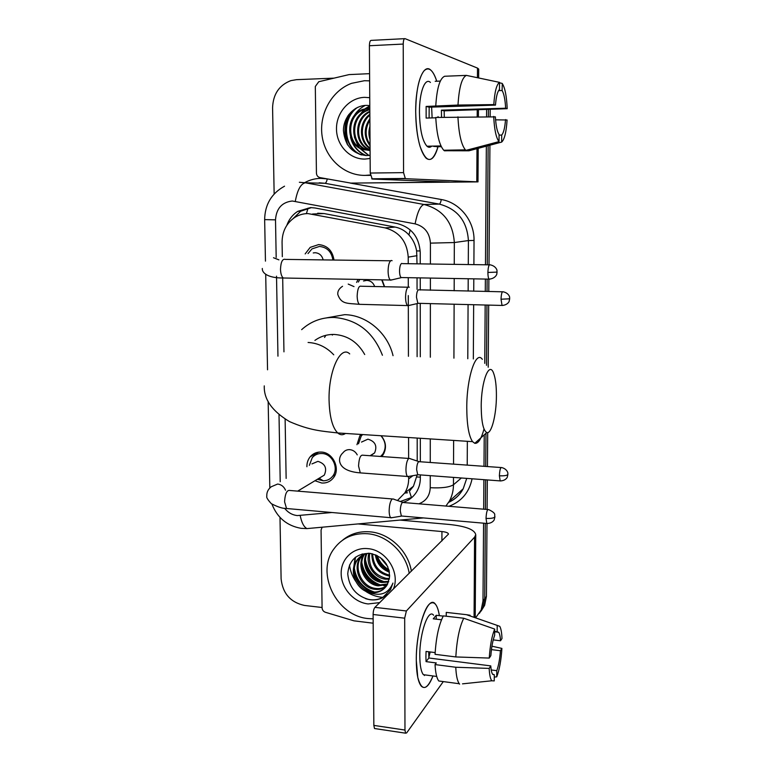 <?xml version="1.0" encoding="UTF-8"?>
<svg xmlns="http://www.w3.org/2000/svg" width="772" height="772" viewBox="0 0 772 772"><rect width="100%" height="100%" fill="white"/><g stroke="black" fill="none" stroke-linecap="round" stroke-linejoin="round"><path stroke-width="1.16" d="M381.185 435.755C386.212 442.038 386.811 448.445 382.98 454.959L381.696 456.532M382.111 279.86L384.61 286.73M306.909 466.742C306.841 462.91 307.932 459.591 310.19 456.783C313.104 453.425 316.829 451.852 321.345 452.064C333.05 452.344 340.819 468.942 333.398 477.849C330.426 481.554 326.537 483.282 321.741 483.021L314.957 480.744M305.172 253.92L310.209 247.358L318.691 244.579C327.425 245.506 332.52 250.659 333.987 260.039M417.025 263.831L416.629 250.929C415.519 244.705 412.943 239.368 408.909 234.92C405.165 230.789 400.572 228.174 395.129 227.074L324.134 213.564L317.697 213.207M408.243 263.706L408.224 257.115C407.076 241.53 399.365 231.783 385.103 227.885L307.912 213.583C303.068 213.612 298.6 214.963 294.499 217.607C286.344 223.378 282.195 231.581 282.07 242.205L282.32 256.671M417.208 461.038L417.189 438.071M417.112 356.664L417.063 303.85M417.054 289.384L417.044 277.823M411.486 497.689L409.392 491.233L413.445 486.244L417.102 475.07M397.464 500.507L404.808 492.912C407.355 488.695 408.649 484.005 408.668 478.843L408.668 476.662M408.629 458.433L408.591 437.521M408.427 356.307L408.301 295.599M408.291 287.223L408.272 277.669M307.671 510.369L316.52 511.151M282.687 277.978L283.961 351.849M285.119 419.157L286.142 478.399M356.953 444.701L359.829 435.862L361.074 434.462M356.616 282.398L358.112 279.406M483.571 523.184L483.002 600.954L484.719 598.676L482.915 607.641L479.383 613.383L482.915 607.641L484.719 598.676L485.289 523.329L484.719 598.676L486.428 596.438L484.623 605.354L481.11 611.057M488.425 109.624L488.367 116.495L488.425 109.624M488.145 145.696L487.248 264.815L488.145 145.696M487.142 279.097L487.045 291.478L487.142 279.097M486.939 305.056L486.485 365.301L486.939 305.056M485.974 433.275L485.723 466.442L485.974 433.275M485.617 479.808L485.395 509.327L485.617 479.808M490.21 109.537L490.152 116.466M489.93 145.223L489.004 264.844M488.888 279.126L488.792 291.517M488.686 305.104L488.203 367.221M487.701 432.609L487.431 466.558M487.325 479.933L487.103 509.472M486.987 523.638L486.428 596.438M420.229 263.879L420.229 252.357C419.109 237.004 411.505 227.402 397.406 223.581L315.13 208.006L310.585 207.581L297.741 211.345C292.627 214.664 288.989 219.325 286.827 225.337M293.128 218.572L300.675 211.248L311.473 207.6M383.192 597.383L381.358 597.238C375.443 596.534 369.942 594.372 364.876 590.744M274.147 193.994L272.584 107.684C273.114 94.155 279.203 85.142 290.841 80.635L296.477 79.67L333.977 78.146M322.069 607.496L304.467 605.441C290.504 602.372 282.716 593.504 281.105 578.846L279.995 517.385M483.002 600.954L481.188 609.957L475.755 617.668M486.611 109.711L486.563 116.514M486.341 146.178L485.472 264.796M485.366 279.059L485.279 291.44M485.173 305.008L484.748 363.351M484.227 434.848L483.996 466.317M483.89 479.682L483.677 509.182M355.689 581.287C352.312 576.259 350.256 570.836 349.513 564.998M347.911 145.31C344.032 134.994 344.331 124.717 348.809 114.488M403.254 502.302C408.986 500.449 413.454 496.936 416.658 491.754C419.09 487.663 420.325 483.118 420.344 478.148L420.344 474.915M420.344 461.781L420.325 438.274M420.286 356.789L420.248 303.357M420.248 290.04L420.238 277.881M412.142 497.245L400.35 501.501M415.693 111.583C416.002 91.173 418.791 77.567 424.06 70.763C428.759 66.421 432.995 69.905 436.759 81.234C435.041 75.83 433.073 72.134 430.844 70.146C423.471 62.812 415.461 83.675 415.693 111.583C415.799 124.987 417.218 136.48 419.958 146.062C426.376 163.664 432.397 163.925 438.004 146.834C434.771 157.99 430.795 161.763 426.067 158.144C419.707 150.897 416.253 135.37 415.693 111.583M372.22 179.036L370.232 173.044L403.553 172.629L405.377 178.679L372.22 179.036L449.526 182.067L350.816 183.099L319.965 177.599C317.803 177.029 316.626 175.534 316.433 173.121L315.314 86.474L318.759 81.726L349.098 74.594L369.585 73.668M350.816 183.099L477.993 181.883L405.377 178.679M478.659 77.962L478.708 69.084L477.501 68.1L405.059 38.648C403.939 38.561 403.331 40.366 403.225 44.062L369.402 45.741C369.498 42.084 370.155 40.298 371.351 40.376L404.557 38.668M403.553 172.629L403.225 44.062M370.232 173.044L369.402 45.741M428.827 147.23L429.396 146.178M429.107 117.991L429.164 107.183L495.479 105.108C496.155 96.587 497.486 91.405 499.474 89.552L499.542 82.372C496.579 84.399 494.659 91.8 493.8 104.596L457.989 105.06L426.134 106.439L426.134 118.077L435.775 117.807M498.567 90.633L502.109 90.507C503.991 93.75 505.178 99.656 505.641 108.215L441.391 110.164L441.555 117.315M431.635 107.105L432.117 117.913M438.042 116.582L438.042 117.421M431.722 146.14C430.178 147.616 428.595 147.655 426.974 146.226C422.342 140.929 419.833 129.657 419.447 112.422C419.283 92.293 425.054 77.103 430.438 82.45M502.109 90.507L502.282 83.53C505.023 87.892 506.664 96.278 507.194 108.698L444.17 110.84L444.286 117.248M441.13 146.275L433.758 146.429L441.372 146.767M447.509 150.752L468.922 150.801L501.636 142.096L501.694 135.061L499.079 135.129M444.45 150.81L443.765 150.25C439.393 145.3 436.72 134.376 435.765 117.479L495.383 116.871C495.913 125.701 497.139 131.578 499.079 134.521L499.021 141.614L466.047 150.405L444.45 150.81M466.047 150.405L465.4 149.845C461.289 144.856 458.8 133.865 457.941 116.861M502.176 83.395L499.542 82.836M495.576 119.843L507.079 119.988C506.297 132.157 504.483 139.529 501.636 142.096M499.021 141.614C496.126 137.976 494.35 129.58 493.704 116.427M507.194 108.698L505.641 108.215M505.535 119.573C504.907 127.785 503.624 132.948 501.694 135.061M435.186 81.292L440.31 81.089M435.775 105.764C436.894 88.172 439.837 78.339 444.624 76.254L466.413 75.386L499.542 82.372M457.989 105.06C459.079 87.361 461.897 77.47 466.413 75.386M495.479 105.108L493.8 104.596M429.164 107.183L426.134 106.439M444.17 110.84L441.391 110.164M436.894 146.854L436.894 146.033M370.357 174.983L365.079 175.389C344.187 175.688 325.408 158.472 322.156 136.374C318.749 114.314 331.506 90.845 351.511 83.347L364.403 80.722L369.634 80.848M370.406 175.369L363.979 175.389M369.807 107.926L362.522 109.47C342.932 116.813 347.024 149.585 366.459 149.961L370.087 149.836M369.807 108.167L363.515 109.672C344.476 116.813 347.641 148.562 366.526 149.98M369.817 109.634L367.453 110.464C349.697 117.141 350.951 146.352 368.273 149.99M369.817 109.199L366.478 110.271C348.442 117.045 350.083 146.815 367.771 150M369.836 111.93C354.493 119.206 355.12 144.509 370.087 149.739M369.836 111.274C353.325 118.048 353.846 145.049 369.778 149.874M369.856 115.231C359.733 123.269 359.993 141.266 370.068 148.031M369.856 114.295C358.44 122.304 358.768 142.029 370.077 148.581M369.894 120.114C364.857 128.644 364.905 136.837 370.049 144.682M369.885 118.676C363.602 128.104 363.66 137.117 370.058 145.744M369.962 130.815L369.991 135.534M369.933 126.319C368.553 130.873 368.582 135.312 370.02 139.645M369.798 105.639L367.067 105.397C354.223 105.011 343.279 117.363 343.443 130.68C344.959 145.522 352.524 153.811 366.15 155.548L370.116 155.297M370.145 158.472L364.963 159.071C349.784 159.418 336.563 145.397 336.486 129.04C336.196 112.702 349.214 97.783 364.519 97.349L369.74 97.687M370.087 150.588L366.459 149.961M369.798 105.918L365.359 108.524M364.22 109.392L357.175 118.029M354.348 136.982L358.227 146.603M358.941 147.635L368.591 155.481M365.233 105.436C360.09 108.109 356.162 111.911 353.47 116.833M350.469 136.972C352.524 145.85 357.629 152.036 365.764 155.529M355.564 108.447C340.684 120.625 343.685 148.089 360.775 154.738M369.798 106.246L366.275 108.312M365.301 109.016L359.462 115.153M355.651 140.224L359.086 147.22M359.694 148.06L368.91 155.452M351.308 123.626L350.363 130.169M351.8 140.07C354.309 147.375 359.105 152.538 366.169 155.548M357.33 107.501C340.983 119.274 343.743 148.456 361.75 154.989M481.217 406.429C481.371 421.782 483.224 430.487 486.775 432.561C491.407 434.501 496.386 415.066 496.415 396.055C496.454 385.971 495.518 378.377 493.626 373.272C489.265 360.649 481.159 381.281 481.217 406.429M484.015 429.01C481.274 439.046 478.196 443.813 474.78 443.311L472.56 441.642C468.816 436.18 466.886 424.899 466.77 407.799C466.674 377.334 475.948 349.899 482.336 359.327M364.712 354.522C357.725 342.121 347.622 335.434 334.401 334.459C327.193 334.276 320.698 336.254 314.908 340.404M324.568 337.451L325.861 335.318M301.649 329.644C310.836 321.335 321.692 317.273 334.218 317.456C357.262 319.463 373.33 332.057 382.42 355.245M326.546 317.861L344.659 314.667C366.468 314.957 387.66 332.742 393.044 355.68M332.336 335.087L332.886 334.44M332.886 260.029C331.593 251.778 327.106 247.252 319.434 246.442L311.927 248.912L308.028 253.573M323.159 259.894C322.02 255.484 319.357 253.091 315.159 252.714L313.239 252.946M392.118 260.704L391.25 260.463C389.32 261.38 388.268 264.902 388.094 271.02C388.191 275.556 388.914 278.557 390.265 280.014L392.195 279.792M401.768 263.377C400.407 264.053 399.664 266.601 399.539 271.03C399.606 274.311 400.108 276.482 401.064 277.544L402.241 277.563M317.369 479.296L323.198 480.802C327.087 480.782 330.233 479.258 332.645 476.237C339.207 468.411 332.385 453.782 322.069 453.521C318.074 453.338 314.793 454.727 312.226 457.7L309.36 465.362M319.917 477.772L324.279 475.147C327.299 468.286 325.176 463.683 317.929 461.357L311.927 463.924M393.749 499.069L392.215 498.982C390.342 500.97 389.329 504.917 389.156 510.803C389.213 514.277 389.725 516.574 390.7 517.694L392.456 517.607M487.846 509.53L402.434 502.447C401.112 503.894 400.398 506.75 400.272 511.006L401.353 515.995L402.405 516.092M359.791 279.435L358.353 282.05M374.681 286.528C373.243 282.716 370.618 280.661 366.797 280.361L363.535 281.008M409.343 287.203L408.446 286.952C406.69 287.946 405.725 291.362 405.551 297.191C405.638 301.466 406.275 304.264 407.491 305.587L409.17 305.413M502.447 291.806L418.52 289.799C417.276 290.533 416.6 293.003 416.475 297.22L417.835 303.3L418.858 303.328M384.331 286.721L381.715 279.85M362.608 434.559L361.171 436.132L358.498 443.813M370.56 455.75L374.603 452.923C377.46 445.936 375.231 441.352 367.916 439.162L361.489 442.086M410.086 458.539L408.784 458.414C407.066 460.16 406.12 463.856 405.956 469.53C406.004 473.062 406.516 475.369 407.471 476.469L409.044 476.372M501.038 467.533L418.656 461.646C417.44 462.91 416.774 465.593 416.648 469.694L417.72 474.712L418.665 474.79M380.586 456.455L382.854 454.004C386.502 447.741 385.855 441.652 380.914 435.736M416.291 660.282C416.06 635.945 423.693 606.522 430.641 603.241C434.752 601.272 437.656 605.412 439.374 615.651C438.486 610.044 437.135 606.184 435.321 604.08C428.238 594.054 415.905 628.755 416.291 660.282L417.768 677.362C421.608 691.316 426.684 690.843 432.986 675.954C428.894 686.327 424.976 689.705 421.222 686.076C418.067 682.033 416.426 673.435 416.291 660.282M373.175 623.197L353.991 620.842L325.417 612.283C323.372 611.511 322.262 610.034 322.078 607.844L321.065 530.026L322.165 527.199M399.857 520.077L449.285 524.458C465.863 526.214 474.683 529.631 475.745 534.726L474.568 537.196L406.381 610.97L404.682 618.189L373.117 614.493C373.214 611.163 373.812 608.78 374.922 607.361L448.484 534.099C448.243 532.854 446.062 531.995 441.941 531.551L357.957 523.918M375.269 728.633L374.507 728.517L373.841 725.4L404.972 730.051L404.682 618.189M404.972 730.051L405.58 733.188L406.67 732.889L443.302 681.589M373.841 725.4L373.117 614.493M424.407 675.529L424.841 674.873M489.255 658.072L490.857 655.621C491.494 647.139 492.758 640.384 494.649 635.366L494.698 629.074C491.889 635.935 490.075 645.604 489.255 658.072L455.808 656.943L435.061 654.328C436.103 637.402 438.863 624.587 443.36 615.892L463.74 618.237L494.698 629.074M494.678 631.351L498.693 632.258C499.648 633.667 500.256 636.504 500.526 640.77L493.221 639.891M428.701 651.78L428.875 658.005L490.77 665.898C491.04 670.038 491.648 672.788 492.565 674.159L494.292 674.709L494.244 680.914L491.803 680.779C490.374 679.003 489.496 674.882 489.178 668.407L490.77 665.898M442.867 681.531L438.805 680.991C436.74 678.337 435.495 672.866 435.051 664.567L436.276 662.945L426.048 661.623L425.912 656.711L426.048 651.443L435.147 652.591M427.109 675.182L423.374 674.68C421.078 671.736 419.881 665.483 419.794 655.93C419.514 633.252 428.392 607.979 433.594 615.245M497.149 631.641L497.207 625.407L466.481 614.686L446.255 612.389L446.245 616.22M446.255 612.389L449.902 612.804M466.481 614.686L470.08 615.274M491.803 680.779L462.505 683.847M459.62 684.146L459.263 683.731C457.333 681.078 456.165 675.587 455.769 667.249L489.178 668.407M435.051 664.567L455.769 667.249M497.207 625.407L499.764 626.333C500.999 628.514 501.742 632.567 502.003 638.502L500.526 640.77M491.426 649.628L500.43 650.738L501.906 648.412L491.928 646.193M501.906 648.412C501.163 660.253 499.445 669.729 496.734 676.841L496.792 670.675L491.214 669.961M494.273 677.083L496.734 676.841M500.43 650.738C499.831 658.892 498.625 665.541 496.792 670.675M443.244 616.104L436.219 615.294L433.246 618.816L441.507 619.771M455.808 656.943C456.831 639.911 459.475 627.009 463.74 618.237M430.197 651.964L428.836 657.454M492.874 674.525L494.292 674.709M426.048 661.623L428.875 658.005M436.219 619.154L436.219 615.294M373.146 618.854L368.254 618.575C336.592 616.037 315.497 573.297 333.822 549.027C341.967 537.949 353.238 532.854 367.646 533.741C387.303 535.228 406.033 552.955 409.218 573.364M342.672 540.12C350.382 533.78 359.501 531.02 370.02 531.84C389.58 533.307 408.214 550.918 411.38 571.222M362.261 555.386L361.151 556.892C353.026 568.047 362.068 587.077 375.568 588.418C379.457 588.968 383.057 588.206 386.357 586.151M361.73 555.705L360.206 557.673C352.071 568.858 361.132 587.936 374.661 589.287C378.791 589.856 382.565 588.988 385.971 586.662M364.509 554.306C356.992 565.538 366.044 583.69 379.168 585.012L387.718 583.912M363.93 554.547C355.853 565.644 364.847 584.539 378.27 585.861L387.409 584.5M366.97 553.524C361.643 565.027 370.782 580.332 382.7 581.663L388.75 581.384M366.333 553.688C360.456 565.181 369.605 581.162 381.822 582.493L388.519 582.049M369.624 553.321C368.263 566.619 373.783 574.976 386.174 578.373L389.406 578.498M368.948 553.254C365.281 564.602 374.275 577.881 385.315 579.193L389.281 579.261M372.635 553.862C373.214 565.451 378.859 572.544 389.59 575.14L389.667 575.15M371.824 553.669C371.95 565.731 377.585 573.162 388.741 575.941L389.638 576.037M360.215 556.766L357.378 560.067C349.185 571.309 358.305 590.522 371.911 591.892C376.804 592.539 381.059 591.275 384.697 588.1M369.547 592.5L370.927 593.118C381.484 596.274 388.827 592.925 392.938 583.072L390.468 589.798L382.294 597.914C378.251 599.796 373.909 600.355 369.267 599.593C356.346 596.148 349.166 587.569 347.738 573.857C349.05 560.105 356.51 553.273 370.135 553.379C382.864 556.448 389.339 564.332 389.561 577.041L387.283 584.722C383.578 590.59 378.164 593.253 371.023 592.722L369.547 592.5C356.423 589.982 348.674 571.656 356.423 560.868L357.378 560.067M368.533 553.225C363.303 554.132 359.269 556.68 356.423 560.868M376.369 555.184C377.904 562.72 382.188 567.999 389.233 571.029M375.337 554.75C376.697 563.367 381.397 569.176 389.445 572.168M382.323 559.16L386.531 564.284M380.249 557.461L387.795 566.667M379.737 602.594L368.147 603.945C353.759 602.392 341.224 588.196 341.166 573.548C340.896 558.87 353.248 547.126 367.752 548.631C386.068 549.741 400.572 572.563 393.373 589.075M376.524 555.261C378.685 561.862 382.893 566.986 389.146 570.614M365.513 562.47C367.887 571.425 373.358 577.784 381.947 581.548M361.827 565.297C364.201 574.59 369.827 581.142 378.714 584.944M355.11 557.49L353.769 567.198M354.271 571.135C356.645 581.094 362.579 588.023 372.065 591.912M377.18 555.579C379.322 561.62 383.25 566.387 388.963 569.9M365.503 559.71C367.617 570.74 373.928 578.112 384.417 581.818M362.164 553.891L361.885 555.435M361.856 555.628L361.624 559.555M361.856 562.585C363.959 573.914 370.396 581.451 381.146 585.176M383.732 585.726L386.473 585.987M355.574 557.123L354.203 565.558M354.387 568.491C356.452 580.438 363.139 588.293 374.43 592.066M365.6 598.647C373.716 601.156 380.876 599.709 387.071 594.305M324.134 213.564L312.525 214.018M420.19 250.948L416.629 250.929M408.909 234.92L410.231 229.911M420.344 477.135L416.851 476.98M306.387 213.632L308.076 208.141M395.129 227.074L385.103 227.885M417.015 255.696L408.224 257.115M412.682 475.861L408.668 478.843M404.702 493.076L407.491 492.797M313.992 453.647L316.018 453.618M430.4 264.024L430.409 243.132C429.686 232.845 424.581 226.428 415.095 223.861L292.308 201.01C281.915 202.216 276.318 208.488 275.507 219.846L276.183 257.414M284.54 186.187C271.522 193.386 264.892 204.532 264.651 219.615L275.507 219.846M284.588 508.266C287.995 512.569 292.241 515.001 297.317 515.58L331.979 512.511M310.209 528.299L306.938 528.598C303.85 526.948 301.611 522.605 300.192 515.571M304.631 182.665C309.688 179.895 315.082 178.457 320.805 178.371L326.903 178.853M350.179 183.06L441.314 199.523C459.726 202.515 474.462 220.84 474.037 240.439L473.892 264.632M473.805 278.856L473.738 291.189M473.651 304.718L473.332 358.961M472.078 478.794C469.212 492.372 461.502 501.539 448.957 506.287M299.362 182.269L305.307 182.781L423.973 204.474L439.258 204.097L324.925 183.292L319.193 182.8M415.095 223.861C417.401 212.175 420.364 205.719 423.973 204.474C442.79 209.463 452.913 222.153 454.332 242.543L468.411 240.565C467.079 221.024 457.362 208.874 439.258 204.097C440.088 203.808 440.773 202.283 441.314 199.523M295.309 201.289C297.423 189.951 300.752 183.784 305.307 182.781L324.925 183.292C325.967 183.051 326.73 181.584 327.232 178.911M453.492 477.395L453.473 484.768L461.357 477.993M418.916 503.788C426.067 501.076 429.84 495.721 430.245 487.711C441.565 488.3 449.304 487.315 453.473 484.768C453.425 490.693 452.054 496.164 449.362 501.182L463.2 488.782L466.732 478.389M448.706 502.254C454.969 499.387 459.803 494.891 463.2 488.782C459.9 494.9 455.065 499.416 448.706 502.331M430.409 243.132L454.332 242.543L454.254 264.352M454.206 278.499L454.168 290.774M454.119 304.226L453.926 358.169M453.627 440.426L453.54 464.146M467.224 465.12L467.349 441.304M467.784 358.739L468.073 304.573M468.141 291.073L468.208 278.75M468.286 264.555L468.411 240.565L474.037 240.439M276.521 276.173L277.959 356.172M279.01 414.805L280.217 481.718M430.245 487.711L430.255 475.658M430.265 462.486L430.284 438.921M430.332 357.204L430.371 303.618M430.38 290.253L430.39 278.065M423.857 517.964L420.721 517.694M476.787 181.777L476.99 148.658M477.192 116.63L477.231 110.174M477.434 77.702L477.501 68.1M347.178 144.171C343.897 134.675 344.148 125.199 347.911 115.752M349.706 353.904C340.664 344.727 328.37 370.946 329.065 400.243C329.538 416.687 332.414 427.591 337.692 432.947C340.211 435.128 342.816 435.302 345.509 433.459M333.745 354.802C326.498 347.13 317.939 343.019 308.086 342.478M487.894 272.458L496.898 272.12L496.985 270.663C497.284 271.097 496.531 266.157 490.307 264.864C488.965 264.207 488.165 266.745 487.894 272.458C487.914 275.826 488.3 278.045 489.033 279.126L489.979 279.146M390.584 260.791L285.505 259.402C282.523 258.533 280.854 261.824 280.497 269.274L280.516 269.882C280.776 273.983 281.693 276.685 283.266 277.997L285.331 278.036M278.914 259.865L273.5 257.732M486.022 518.379C490.384 518.63 493.298 518.215 494.756 517.124L494.746 514.914C494.997 513.39 492.97 511.624 488.676 509.607C487.257 509.134 486.37 512.068 486.022 518.379L486.823 523.464L487.663 523.532M285.524 490.21C283.903 486.572 281.278 484.507 277.64 484.034L271.233 486.765C268.009 489.313 266.543 492.497 266.813 496.309C266.215 497.264 267.71 499.716 271.31 503.672C277.833 507.05 282.919 508.661 286.547 508.507L288.381 508.671M392.263 498.944L290.079 490.5C286.933 489.776 285.1 493.54 284.569 501.79L286.547 508.507L390.7 517.694M501.028 299.218L509.549 298.803L509.626 297.442C509.916 297.905 509.269 293.109 503.248 291.826C502.022 291.285 501.279 293.746 501.028 299.218L502.041 305.442L502.852 305.461M407.944 287.213L361.373 286.248C358.912 285.505 357.513 288.767 357.156 296.043L357.175 296.631C357.359 300.559 358.083 303.116 359.356 304.322L360.978 304.371M354.01 286.595L348.211 284.086M499.387 475.784C503.595 475.986 506.374 475.639 507.735 474.732L507.841 473.323C508.111 473.805 507.609 469.096 501.781 467.581C500.497 467.156 499.706 469.897 499.387 475.784L500.179 480.898L500.932 480.956M357.243 454.872C355.564 451.745 353.065 449.999 349.745 449.642C346.995 449.526 344.775 450.53 343.096 452.662C340.539 454.949 339.362 457.7 339.574 460.913C340.848 470.042 352.63 472.281 360.283 472.889L361.778 473.004M408.755 458.443L363.091 455.229C360.524 454.592 359.009 458.201 358.555 466.037L360.283 472.889L407.471 476.469M474.076 617.06L474.568 537.196M441.912 540.95L441.941 531.551M374.922 607.361L406.381 610.97M382.758 597.653L381.078 597.509M413.445 486.244L404.808 492.912M310.19 456.783L318.749 452.122M484.623 605.354L481.188 609.957M300.675 211.248L297.741 211.345M271.947 504.126C277.293 517.751 287.01 525.819 301.099 528.328L306.938 528.598L423.481 517.935M445.907 506.036L449.362 501.182M264.651 219.615L265.452 261.139M265.703 274.369L267.546 369.798M268.154 401.305L269.824 488.02M477.993 181.883L478.206 148.34M478.408 116.611L478.447 110.116M371.718 178.815L404.914 178.457M440.986 145.947L426.974 146.226M465.4 149.845L443.765 150.25M474.828 148.07L465.96 150.337M362.522 109.47L363.515 109.672M366.478 110.271L367.453 110.464M486.775 432.561L474.78 443.311M264.265 385.875C263.754 399.298 272.169 411.206 289.5 421.599C310.556 430.737 322.049 431.104 337.692 432.947L472.56 441.642M262.316 268.463C261.872 272.921 267.952 278.132 283.266 277.997L390.265 280.014M497.1 272.014L496.772 274.031C497.158 273.635 495.643 278.711 489.033 279.126L401.064 277.544M401.218 277.669L390.507 280.197M489.371 264.844L402.482 263.628M402.646 502.302L393.932 499.281M494.958 516.709L494.225 519.672C494.534 519.45 492.671 523.512 486.823 523.464L401.353 515.995M332.645 476.237L335.202 474.664M319.164 478.225L323.198 480.802M324.279 475.147L297.664 491.127M401.488 516.111L390.902 517.858M407.491 305.587L359.356 304.322C347.082 303.126 341.398 304.467 337.808 294.537C337.441 291.353 339.024 288.593 342.556 286.277M509.723 298.677L509.115 301.35C509.404 301.138 507.725 305.162 502.041 305.442L417.835 303.3M417.97 303.406L407.693 305.741M419.688 461.859L410.26 458.732M507.908 474.404L507.272 477.125C507.542 476.951 505.785 480.879 500.179 480.898L417.72 474.712M382.854 454.004L383.983 453.289M374.603 452.923L370.087 455.721M417.835 474.819L407.655 476.613M475.214 617.475L475.745 534.726M374.507 728.517L405.58 733.188M498.693 632.258L494.678 631.776M436.711 676.455L423.374 674.68M459.263 683.731L438.805 680.991M360.206 557.673L361.151 556.892"/></g></svg>
